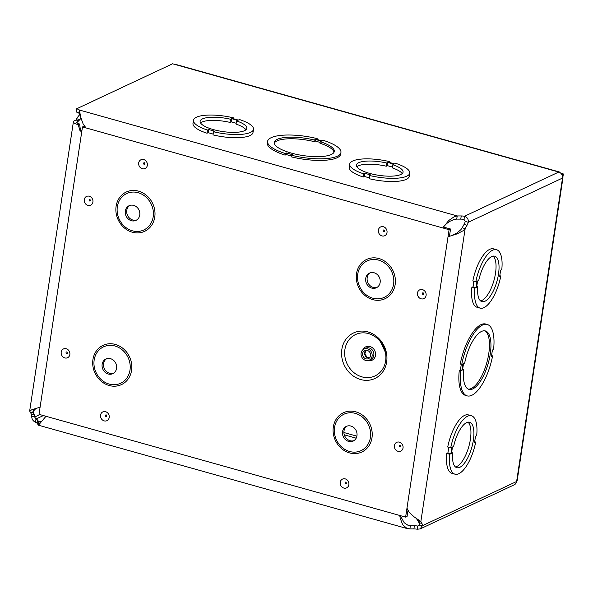 <?xml version="1.0" encoding="UTF-8"?>
<svg xmlns="http://www.w3.org/2000/svg" width="593" height="593" viewBox="0 0 593 593"><rect width="100%" height="100%" fill="white"/><g stroke="black" fill="none" stroke-linecap="round" stroke-linejoin="round"><path stroke-width="0.89" d="M367.853 331.895A25.151 22.126 64.9 0 1 381.855 373.064A25.151 22.126 64.9 0 1 343.036 362.182A25.151 22.126 64.9 0 1 367.853 331.895M367.482 348.773A6.167 5.419 -115.1 0 0 363.983 349.032A6.167 5.419 -115.1 0 0 361.693 356.919A6.167 5.419 -115.1 0 0 369.217 360.196A6.167 5.419 -115.1 0 0 372.085 354.214A6.167 5.419 -115.1 0 0 367.482 348.773M367.237 350.396A4.455 3.914 -115.1 0 0 364.71 350.582A4.455 3.914 -115.1 0 0 363.057 356.274A4.455 3.914 -115.1 0 0 368.49 358.646A4.455 3.914 -115.1 0 0 370.558 354.325A4.455 3.914 -115.1 0 0 367.237 350.396M449.45 236.236L450.539 229.017L443.431 227.03M84.695 126.465L82.479 126.932L449.086 229.699L405.619 517.111L39.012 414.337L82.479 126.932M405.619 517.111L407.072 516.429L407.954 510.61M106.666 358.706A8.094 7.116 -115.1 0 0 104.361 368.668A8.094 7.116 -115.1 0 0 113.493 373.271M110.513 358.669A8.094 7.116 -115.1 0 0 105.917 359.002A8.094 7.116 -115.1 0 0 102.908 369.35A8.094 7.116 -115.1 0 0 112.789 373.657A8.094 7.116 -115.1 0 0 116.562 365.799A8.094 7.116 -115.1 0 0 110.513 358.669M129.845 205.423A8.094 7.116 -115.1 0 0 127.539 215.385A8.094 7.116 -115.1 0 0 136.679 219.981M133.692 205.378A8.094 7.116 -115.1 0 0 129.096 205.719A8.094 7.116 -115.1 0 0 126.087 216.067A8.094 7.116 -115.1 0 0 135.975 220.374A8.094 7.116 -115.1 0 0 139.74 212.516A8.094 7.116 -115.1 0 0 133.692 205.378M347.061 426.1A8.094 7.116 -115.1 0 0 344.755 436.063A8.094 7.116 -115.1 0 0 353.895 440.658M350.908 426.056A8.094 7.116 -115.1 0 0 346.312 426.397A8.094 7.116 -115.1 0 0 343.31 436.745A8.094 7.116 -115.1 0 0 353.191 441.051A8.094 7.116 -115.1 0 0 356.956 433.194A8.094 7.116 -115.1 0 0 350.908 426.056M370.247 272.817A8.094 7.116 -115.1 0 0 367.942 282.779A8.094 7.116 -115.1 0 0 377.074 287.375M374.094 272.773A8.094 7.116 -115.1 0 0 369.498 273.106A8.094 7.116 -115.1 0 0 366.489 283.461A8.094 7.116 -115.1 0 0 376.37 287.761A8.094 7.116 -115.1 0 0 380.143 279.911A8.094 7.116 -115.1 0 0 374.094 272.773M450.539 229.017L449.086 229.699M480.552 300.881A23.609 8.939 105.7 0 0 493.947 280.489A23.609 8.939 105.7 0 0 493.102 256.109M480.13 308.13A30.347 11.497 -74.3 0 1 474.845 288.205L476.009 287.657L476.98 281.26L475.816 281.808A30.347 11.497 -74.3 0 1 496.511 249.69A30.347 11.497 -74.3 0 1 501.789 269.622L500.633 270.171L499.662 276.553L500.826 276.012A30.347 11.497 -74.3 0 1 480.13 308.13L477.15 307.3A30.347 11.497 -74.3 0 1 471.865 287.368L473.029 286.819L473.874 281.26M475.816 281.808L472.836 280.971A30.347 11.497 -74.3 0 1 493.532 248.852L496.511 249.69M464.067 224.413A5.937 2.246 105.7 0 0 465.268 221.441L464.008 219.425A5.937 1.705 8.6 0 0 460.761 219.121L456.736 219.114L456.832 218.469L457.218 215.941L461.243 215.956A5.937 1.705 -171.4 0 1 464.489 216.26C467.328 217.231 468.581 219.24 468.255 222.279A5.937 2.246 -74.3 0 1 467.047 225.251L465.149 228.639L462.169 227.801L464.067 224.413L467.047 225.251M419.384 524.872A5.937 2.246 105.7 0 0 418.962 522.655L417.872 520.669L420.86 521.506L421.942 523.493A5.937 2.246 -74.3 0 1 422.364 525.709L419.384 524.872L419.029 525.717L417.635 526.043L419.333 525.25M455.016 474.192A30.347 11.497 -74.3 0 1 449.731 454.26L450.895 453.719L451.866 447.322L450.702 447.863A30.347 11.497 -74.3 0 1 471.398 415.745A30.347 11.497 -74.3 0 1 476.676 435.685L475.512 436.226L474.548 442.615L475.712 442.067A30.347 11.497 -74.3 0 1 455.016 474.192L452.029 473.355A30.347 11.497 -74.3 0 1 446.751 453.43L447.915 452.882L448.753 447.322M450.702 447.863L447.722 447.026A30.347 11.497 -74.3 0 1 468.418 414.907L471.398 415.745M467.165 395.879A37.092 14.054 -74.3 0 1 460.783 370.818L461.947 370.269L462.911 363.887L461.754 364.428A37.092 14.054 -74.3 0 1 487.187 324.445A37.092 14.054 -74.3 0 1 493.569 349.499L492.405 350.048L491.441 356.437L492.598 355.889A37.092 14.054 -74.3 0 1 467.165 395.879L465.675 395.457A37.092 14.054 -74.3 0 1 459.293 370.403L460.457 369.854L461.295 364.302M461.754 364.428L460.264 364.013A37.092 14.054 -74.3 0 1 485.697 324.023L487.187 324.445M461.947 370.269L460.457 369.854M492.598 355.889L491.567 355.6M459.293 370.403L460.783 370.818M464.675 363.057A30.347 11.497 -74.3 0 1 485.37 330.938A30.347 11.497 -74.3 0 1 488.247 363.264A30.347 11.497 -74.3 0 1 468.981 389.386A30.347 11.497 -74.3 0 1 463.704 369.446L462.547 369.995L463.511 363.605L464.675 363.057M463.704 369.446L462.673 369.157M468.255 389.104A30.347 11.497 105.7 0 0 486.757 362.849A30.347 11.497 105.7 0 0 484.607 330.798M406.976 508.164L409.17 512.374L414.292 517L420.86 521.506L465.149 228.639L463.111 230.736L457.107 233.887L451.725 235.569L457.033 232.908L460.843 229.713L462.169 227.801M451.725 235.569L448.004 236.844M417.872 520.669L416.256 518.356M420.14 528.949L514.272 484.792A5.033 4.425 -115.1 0 0 516.622 481.494L562.512 178.063L562.972 177.7L517.133 480.841L516.622 481.494L422.364 525.709L420.133 528.934L417.161 529.215L417.635 526.043A5.937 1.705 -171.4 0 0 414.388 525.739L410.363 525.732L409.889 528.904L407.139 528.556L402.721 524.79L400.253 518.386L399.734 515.465M559.733 172.444L558.747 172.044A5.033 4.425 -115.1 0 1 562.512 178.063L468.255 222.279L465.268 221.441M80.352 115.309L78.862 113.181A4.47 1.282 8.6 0 0 76.134 111.973L76.608 108.808L172.585 63.785L558.747 172.044L464.489 216.26L464.008 219.425M369.395 177.87L364.421 176.477L363.264 177.025A30.347 8.725 -171.4 0 1 349.247 167.233L349.722 164.068A30.347 8.725 -171.4 0 1 389.705 161.667L388.548 162.215L394.567 163.898L395.731 163.357A30.347 8.725 -171.4 0 1 409.741 173.141A30.347 8.725 -171.4 0 1 369.75 175.535L370.914 174.994L364.903 173.312L363.739 173.853A30.347 8.725 -171.4 0 1 349.722 164.068M409.741 173.141L409.259 176.306A30.347 8.725 -171.4 0 1 369.269 178.708L369.75 175.535M253.478 129.341L253.003 132.506A30.347 8.725 -171.4 0 1 213.013 134.9L213.487 131.735L214.651 131.186L208.64 129.504L207.483 130.052A30.347 8.725 -171.4 0 1 193.466 120.26A30.347 8.725 -171.4 0 1 233.449 117.859L232.286 118.407L238.304 120.097L239.468 119.549A30.347 8.725 -171.4 0 1 253.478 129.341A30.347 8.725 -171.4 0 1 213.487 131.735M213.139 134.07L208.165 132.669L207.001 133.217A30.347 8.725 -171.4 0 1 192.984 123.426L193.466 120.26M76.608 108.808A4.47 1.282 -171.4 0 1 79.343 110.016L80.774 117.355L83.19 124.145L86.059 127.932M291.252 155.974L286.278 154.58L285.114 155.129A37.092 10.667 -171.4 0 1 267.347 142.957L267.591 141.379A37.092 10.667 -171.4 0 1 317.166 138.621L316.002 139.162L322.014 140.845L323.178 140.304A37.092 10.667 -171.4 0 1 340.945 152.468A37.092 10.667 -171.4 0 1 291.363 155.225L291.126 156.811A37.092 10.667 -171.4 0 0 340.701 154.054L340.945 152.468M291.363 155.225L292.527 154.684L286.515 153.001L286.278 154.58M286.515 153.001L285.359 153.543L285.114 155.129M285.359 153.543A37.092 10.667 -171.4 0 1 267.591 141.379M317.04 139.451L317.166 138.621M320.257 141.675A30.347 8.725 -171.4 0 1 334.274 151.46A30.347 8.725 -171.4 0 1 302.964 155.551A30.347 8.725 -171.4 0 1 274.255 142.387A30.347 8.725 -171.4 0 1 314.246 139.985L315.409 139.444L321.421 141.127L320.257 141.675L320.02 143.254A30.347 8.725 8.6 0 1 334.029 152.231M315.409 139.444L315.172 141.03L314.008 141.571A30.347 8.725 8.6 0 0 274.262 143.195M314.246 139.985L314.008 141.571M320.146 142.424L315.172 141.03M442.786 227.934L448.745 220.507L454.312 216.645L457.218 215.941L79.343 110.016L78.862 113.181M456.736 219.114L454.379 219.366L449.805 221.345L446.603 223.583L443.579 226.815M417.161 529.215A5.937 1.705 8.6 0 0 413.907 528.912L409.889 528.904M400.253 515.606L404.226 522.744L408.103 525.354L410.363 525.732L406.583 524.672M45.987 416.293L38.456 425.203L37.107 423.283A5.937 1.705 8.6 0 0 35.476 422.216L35.958 419.051A5.937 1.705 -171.4 0 1 37.589 420.111L38.619 421.519L38.137 424.692M40.109 421.942L38.619 421.519L39.42 422.001L41.621 421.141M35.476 422.216C32.978 421.082 31.725 419.073 31.718 416.197L34.698 417.027L35.958 419.051L43.385 415.567M31.718 416.197A5.937 2.246 105.7 0 0 31.296 413.981L29.657 411.031L31.8 409.77L40.094 407.161M35.795 408.621L32.963 411.535L34.275 414.818A5.937 2.246 -74.3 0 1 34.698 417.027L39.901 414.589M33.564 410.356L33.186 412.832L30.206 411.994M81.723 131.928L79.988 130.616L78.172 124.678L79.588 123.996L80.359 129.697L81.79 131.453M80.952 118.096L79.432 119.504L79.025 120.853L76.037 120.023L74.236 120.868A8.406 2.416 8.6 0 0 73.413 121.706A8.406 2.416 8.6 0 0 78.106 124.663A8.406 2.416 8.6 0 0 78.172 124.678M79.988 130.616L80.359 129.697M79.588 123.996A5.055 1.453 -171.4 0 1 79.551 123.989A5.055 1.453 -171.4 0 1 76.727 122.21A5.055 1.453 -171.4 0 1 77.216 121.706L79.025 120.853M176.091 64.77L176.803 64.711M562.972 177.7L562.564 177.181M81.115 118.719L79.432 119.504L76.453 118.667L79.18 115.205L80.114 114.879M76.037 120.023L76.453 118.667M477.58 280.978L478.744 280.43A23.609 8.939 -74.3 0 1 494.688 256.183A23.609 8.939 -74.3 0 1 496.934 281.327A23.609 8.939 -74.3 0 1 481.946 301.637A23.609 8.939 -74.3 0 1 477.773 286.827L476.616 287.375L477.58 280.978M476.742 286.538L477.773 286.827M473.029 286.819L476.009 287.657M499.788 275.723L500.826 276.012M471.865 287.368L474.845 288.205M455.439 466.936A23.609 8.939 105.7 0 0 468.833 446.551A23.609 8.939 105.7 0 0 467.988 422.164M452.466 447.033L453.63 446.492A23.609 8.939 -74.3 0 1 469.574 422.238A23.609 8.939 -74.3 0 1 471.813 447.381A23.609 8.939 -74.3 0 1 456.832 467.699A23.609 8.939 -74.3 0 1 452.659 452.889L451.503 453.437L452.466 447.033M451.629 452.6L452.659 452.889M447.915 452.882L450.895 453.719M474.674 441.778L475.712 442.067M446.751 453.43L449.731 454.26M392.447 167.063L387.459 165.662L386.302 166.21A23.609 6.79 8.6 0 0 356.808 166.759M402.173 173.616A23.609 6.79 8.6 0 0 392.321 167.893L392.803 164.728A23.609 6.79 -171.4 0 1 403.07 172.133A23.609 6.79 -171.4 0 1 378.719 175.313A23.609 6.79 -171.4 0 1 356.393 165.076A23.609 6.79 -171.4 0 1 386.777 163.038L387.941 162.497L393.96 164.187L392.803 164.728M386.302 166.21L386.777 163.038M387.459 165.662L387.941 162.497M364.421 176.477L364.903 173.312M363.264 177.025L363.739 173.853M389.579 162.504L389.705 161.667M236.184 123.255L231.203 121.861L230.04 122.403A23.609 6.79 8.6 0 0 200.553 122.951M245.91 129.815A23.609 6.79 8.6 0 0 236.058 124.093L236.54 120.92A23.609 6.79 -171.4 0 1 246.814 128.325A23.609 6.79 -171.4 0 1 222.457 131.513A23.609 6.79 -171.4 0 1 200.13 121.268A23.609 6.79 -171.4 0 1 230.521 119.237L231.685 118.689L237.704 120.379L236.54 120.92M230.04 122.403L230.521 119.237M231.203 121.861L231.685 118.689M208.165 132.669L208.64 129.504M207.001 133.217L207.483 130.052M233.323 118.696L233.449 117.859M562.831 177.389L563.35 173.957L560.837 173.252M561.905 174.668L563.35 173.957M368.549 333.585A22.86 20.11 64.9 0 1 380.424 341.724A22.86 20.11 64.9 0 1 385.354 352.22A22.86 20.11 64.9 0 1 367.393 377.622A22.86 20.11 64.9 0 1 344.652 352.398A22.86 20.11 64.9 0 1 368.549 333.585M368.031 360.574A7.398 6.508 -115.1 0 0 375.525 355.281A7.398 6.508 -115.1 0 0 369.98 346.52A7.398 6.508 -115.1 0 0 362.931 349.707M369.217 360.196L370.959 359.373A6.167 5.419 -115.1 0 0 373.827 353.391A6.167 5.419 -115.1 0 0 369.224 347.958A6.167 5.419 -115.1 0 0 365.725 348.217L363.983 349.032M365.777 350.278A4.455 3.914 -115.1 0 0 365.036 355.348A4.455 3.914 -115.1 0 0 369.402 358.016M144.944 163.972A0.83 0.726 64.9 0 1 143.536 163.342A0.83 0.726 64.9 0 1 144.395 162.756L144.944 163.972M143.699 159.547A4.848 4.27 -115.1 0 0 138.918 165.38A4.848 4.27 -115.1 0 0 146.404 167.485A4.848 4.27 -115.1 0 0 143.699 159.547M89.291 196.224A4.848 4.27 -115.1 0 0 84.502 202.057A4.848 4.27 -115.1 0 0 91.989 204.155A4.848 4.27 -115.1 0 0 89.291 196.224M105.569 411.698A4.848 4.27 -115.1 0 0 100.78 417.539A4.848 4.27 -115.1 0 0 108.267 419.636A4.848 4.27 -115.1 0 0 105.569 411.698M399.415 442.148A4.848 4.27 -115.1 0 0 394.634 447.982A4.848 4.27 -115.1 0 0 402.113 450.08A4.848 4.27 -115.1 0 0 399.415 442.148M422.483 289.629A4.848 4.27 -115.1 0 0 417.694 295.462A4.848 4.27 -115.1 0 0 425.181 297.567A4.848 4.27 -115.1 0 0 422.483 289.629M138.547 191.139A21.689 19.08 64.9 0 1 150.622 226.645A21.689 19.08 64.9 0 1 117.147 217.26A21.689 19.08 64.9 0 1 138.547 191.139M378.942 258.533A21.689 19.08 64.9 0 1 391.024 294.039A21.689 19.08 64.9 0 1 357.549 284.655A21.689 19.08 64.9 0 1 378.942 258.533M355.763 411.816A21.689 19.08 64.9 0 1 367.845 447.322A21.689 19.08 64.9 0 1 334.363 437.938A21.689 19.08 64.9 0 1 355.763 411.816M115.361 344.429A21.689 19.08 64.9 0 1 127.443 379.928A21.689 19.08 64.9 0 1 93.968 370.543A21.689 19.08 64.9 0 1 115.361 344.429M383.382 226.734A4.848 4.27 -115.1 0 0 378.593 232.575A4.848 4.27 -115.1 0 0 386.08 234.672A4.848 4.27 -115.1 0 0 383.382 226.734M345.245 478.892A4.848 4.27 -115.1 0 0 340.456 484.726A4.848 4.27 -115.1 0 0 347.943 486.823A4.848 4.27 -115.1 0 0 345.245 478.892M66.223 348.743A4.848 4.27 -115.1 0 0 61.435 354.577A4.848 4.27 -115.1 0 0 68.921 356.675A4.848 4.27 -115.1 0 0 66.223 348.743M89.958 199.426L90.536 200.649A0.83 0.726 64.9 0 1 89.12 200.019A0.83 0.726 64.9 0 1 89.98 199.433M66.898 351.945L67.469 353.169A0.83 0.726 64.9 0 1 66.06 352.538A0.83 0.726 64.9 0 1 66.92 351.953M106.814 416.123A0.83 0.726 64.9 0 1 105.398 415.5A0.83 0.726 64.9 0 1 106.258 414.907L106.814 416.123M345.919 482.094L346.49 483.317A0.83 0.726 64.9 0 1 345.082 482.687A0.83 0.726 64.9 0 1 345.941 482.102M400.09 445.35L400.66 446.573A0.83 0.726 64.9 0 1 399.252 445.943A0.83 0.726 64.9 0 1 400.112 445.358M384.049 229.936L384.627 231.159A0.83 0.726 64.9 0 1 383.211 230.536A0.83 0.726 64.9 0 1 384.071 229.943M423.157 292.831L423.728 294.054A0.83 0.726 64.9 0 1 422.32 293.424A0.83 0.726 64.9 0 1 423.18 292.838M114.968 346.001A20.118 17.694 -115.1 0 0 95.125 370.217A20.118 17.694 -115.1 0 0 126.168 378.92A20.118 17.694 -115.1 0 0 114.968 346.001M138.154 192.71A20.118 17.694 -115.1 0 0 118.311 216.934A20.118 17.694 -115.1 0 0 149.354 225.636A20.118 17.694 -115.1 0 0 138.154 192.71M355.37 413.388A20.118 17.694 -115.1 0 0 335.527 437.612A20.118 17.694 -115.1 0 0 366.57 446.314A20.118 17.694 -115.1 0 0 355.37 413.388M378.549 260.105A20.118 17.694 -115.1 0 0 358.706 284.321A20.118 17.694 -115.1 0 0 389.749 293.031A20.118 17.694 -115.1 0 0 378.549 260.105M421.942 523.493L418.962 522.655M461.243 215.956L460.761 219.121M413.907 528.912L414.388 525.739M37.107 423.283L37.589 420.111M31.296 413.981L34.275 414.818M77.046 122.84L77.216 121.706M343.903 432.527L356.89 436.166M356.171 438.175L344.288 434.847M380.424 341.724L385.354 352.22M365.844 350.27L364.94 353.598L366.719 356.927L369.454 357.964M407.258 528.6L38.434 425.203M29.672 410.971L73.413 121.706M559.281 171.933L176.81 64.711M79.173 115.198L80.062 114.783"/></g></svg>
